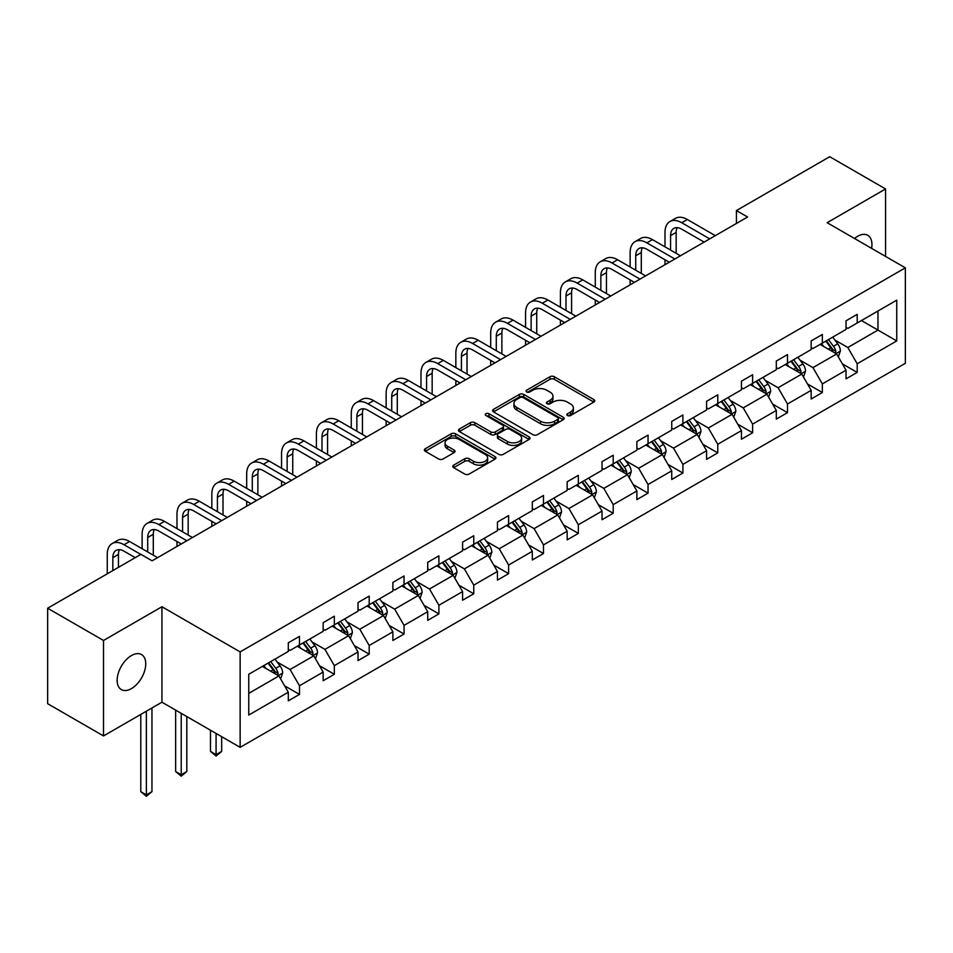 <?xml version="1.0" encoding="UTF-8"?>
<svg xmlns="http://www.w3.org/2000/svg" width="953" height="953" viewBox="0 0 953 953"><rect width="100%" height="100%" fill="white"/><g stroke="black" fill="none" stroke-linecap="round" stroke-linejoin="round"><path stroke-width="1.43" d="M567.452 415.532A2.168 1.251 0 0 0 570.525 415.532L593.826 402.071A3.097 1.787 0 0 0 594.732 400.808A3.097 1.787 0 0 0 593.826 399.545L554.348 376.745A3.097 1.787 0 0 0 549.952 376.745L526.652 390.206A2.168 1.251 0 0 0 526.02 391.087A2.168 1.251 0 0 0 526.652 391.981A2.168 1.251 0 0 0 529.725 391.981L532.739 390.23A9.923 5.73 0 0 1 546.784 390.23L550.072 392.136A9.923 5.73 0 0 1 552.978 396.186A9.923 5.73 0 0 1 550.072 400.236L547.058 401.975A2.168 1.251 0 0 0 546.414 402.869A2.168 1.251 0 0 0 547.058 403.75A2.168 1.251 0 0 0 550.119 403.75L553.133 402.011A9.923 5.73 0 0 1 567.178 402.011L570.466 403.905A9.923 5.73 0 0 1 573.372 407.967A9.923 5.73 0 0 1 570.466 412.018L567.452 413.757A2.168 1.251 0 0 0 566.809 414.638A2.168 1.251 0 0 0 567.452 415.532L567.452 413.757M131.443 688.602A20.227 11.674 120 0 0 144.653 670.781A20.227 11.674 120 0 0 141.556 654.568A20.227 11.674 120 0 0 131.443 655.569A20.227 11.674 120 0 0 118.232 673.39A20.227 11.674 120 0 0 121.329 689.603A20.227 11.674 120 0 0 131.443 688.602M871.602 248.364A20.227 11.674 120 0 0 867.754 235.296A20.227 11.674 120 0 0 857.64 236.308A20.227 11.674 120 0 0 854.531 238.5M453.676 465.135A3.097 1.787 0 0 0 452.77 466.398A3.097 1.787 0 0 0 453.676 467.673L464.754 474.058A3.097 1.787 0 0 0 469.138 474.058L495.012 459.12A3.097 1.787 0 0 0 495.929 457.857A3.097 1.787 0 0 0 495.012 456.582L455.534 433.794A3.097 1.787 0 0 0 451.15 433.794L425.276 448.732A3.097 1.787 0 0 0 424.359 450.007A3.097 1.787 0 0 0 425.276 451.269L438.654 458.989A3.097 1.787 0 0 0 443.038 458.989L454.116 452.604A3.097 1.787 0 0 0 455.022 451.329A3.097 1.787 0 0 0 454.116 450.066L447.481 446.23A8.303 4.789 0 0 1 445.051 442.847A8.303 4.789 0 0 1 450.173 438.428A8.303 4.789 0 0 1 459.215 439.464L485.196 454.462A8.303 4.789 0 0 1 487.626 457.857A8.303 4.789 0 0 1 482.516 462.276A8.303 4.789 0 0 1 473.462 461.24L469.138 458.738A3.097 1.787 0 0 0 464.754 458.738L453.676 465.135L453.676 467.673L464.754 461.323L464.754 458.738M161.939 606.739L103.508 640.476L47.65 608.228L47.65 703.695L103.508 735.942L161.939 702.206L240.144 747.355L240.144 651.9L161.939 606.739L161.939 702.206M885.575 256.428L885.575 188.956L827.144 222.692L905.35 267.841L240.144 651.9M885.575 188.956L829.718 156.709L736.419 210.565L736.419 223.467M47.65 608.228L140.937 554.36L152.111 560.817L747.593 217.01L736.419 210.565M532.965 434.687A3.097 1.787 0 0 0 537.349 434.687L563.223 419.737A3.097 1.787 0 0 0 564.14 418.474A3.097 1.787 0 0 0 563.223 417.211L523.745 394.411A3.097 1.787 0 0 0 519.361 394.411L493.487 409.361A3.097 1.787 0 0 0 492.57 410.624A3.097 1.787 0 0 0 493.487 411.887L532.965 434.687M486.78 415.996A2.168 1.251 0 0 1 488.984 416.306L529.082 439.452L503.244 454.367A3.097 1.787 0 0 1 498.86 454.367L459.382 431.578L470.448 425.229L470.448 422.655L459.382 429.041A3.097 1.787 0 0 0 458.464 430.315A3.097 1.787 0 0 0 459.382 431.578L459.382 429.041M470.448 425.229A3.097 1.787 0 0 1 474.844 425.229L474.844 422.655A3.097 1.787 0 0 0 470.448 422.655M474.844 422.655L490.855 431.9A3.097 1.787 0 0 0 495.238 431.9L502.588 427.659A3.097 1.787 0 0 0 503.494 426.384A3.097 1.787 0 0 0 502.588 425.121L485.911 415.496A2.168 1.251 0 0 1 485.28 414.615A2.168 1.251 0 0 1 486.614 413.447A2.168 1.251 0 0 1 488.984 413.721L529.118 436.903A3.097 1.787 0 0 1 530.035 438.166A3.097 1.787 0 0 1 529.118 439.428L529.118 436.903M103.508 640.476L103.508 735.942M248.757 674.271L288.306 651.447L288.306 642.798L299.48 636.354L299.48 644.99L323.162 631.315L323.162 622.678L334.336 616.222L334.336 624.87L358.018 611.195L358.018 602.546L369.192 596.101L369.192 604.738L392.874 591.074L392.874 582.426L404.048 575.969L404.048 584.618L427.73 570.942L427.73 562.306L438.904 555.849L438.904 564.498L462.586 550.822L462.586 542.174L473.76 535.729L473.76 544.366L497.442 530.69L497.442 522.053L508.616 515.597L508.616 524.245L532.31 510.57L532.31 501.921L543.484 495.477L543.484 504.113L567.166 490.45L567.166 481.801L578.34 475.344L578.34 483.993L602.022 470.317L602.022 461.681L613.196 455.224L613.196 463.873L636.878 450.197L636.878 441.549L648.052 435.104L648.052 443.741L671.734 430.065L671.734 421.429L682.908 414.972L682.908 423.62L706.59 409.945L706.59 401.296L717.764 394.852L717.764 403.488L741.458 389.825L741.458 381.176L752.62 374.732L752.62 383.368L776.314 369.693L776.314 361.056L787.488 354.599L787.488 363.248L811.17 349.572L811.17 340.924L822.344 334.479L822.344 343.116L846.026 329.44L846.026 320.804L857.2 314.347L857.2 322.996L896.749 300.159L896.749 340.924L857.2 363.76L857.2 372.409L846.026 378.853L846.026 370.217L822.344 383.88L822.344 392.529L811.17 398.985L811.17 390.337L787.488 404.012L787.488 412.649L776.314 419.106L776.314 410.457L752.62 424.133L752.62 432.781L741.458 439.226L741.458 430.589L717.764 444.265L717.764 452.901L706.59 459.358L706.59 450.709L682.908 464.385L682.908 473.033L671.734 479.478L671.734 470.842L648.052 484.505L648.052 493.154L636.878 499.598L636.878 490.962L613.196 504.637L613.196 513.274L602.022 519.73L602.022 511.082L578.34 524.758L578.34 533.406L567.166 539.851L567.166 531.214L543.484 544.89L543.484 553.526L532.31 559.983L532.31 551.334L508.616 565.01L508.616 573.658L497.442 580.103L497.442 571.455L473.76 585.13L473.76 593.779L462.586 600.223L462.586 591.587L438.904 605.262L438.904 613.899L427.73 620.355L427.73 611.707L404.048 625.382L404.048 634.031L392.874 640.476L392.874 631.839L369.192 645.515L369.192 654.151L358.018 660.608L358.018 651.959L334.336 665.635L334.336 674.283L323.162 680.728L323.162 672.079L299.48 685.755L299.48 694.403L288.306 700.848L288.306 692.212L248.757 715.048L248.757 674.271M240.144 747.355L905.35 363.307L905.35 267.841M297.241 646.289L313.775 655.831L290.093 669.506L277.156 662.037M290.093 669.506L299.48 685.755M313.775 655.831L323.162 672.079M288.306 649.374L290.093 650.411L299.48 644.99M332.097 626.157L348.631 635.711L324.949 649.374L312.012 641.917M324.949 649.374L334.336 665.635M348.631 635.711L358.018 651.959M323.162 629.254L324.949 630.29L334.336 624.87M366.953 606.037L383.487 615.578L359.805 629.254L346.868 621.785M359.805 629.254L369.192 645.515M383.487 615.578L392.874 631.839M358.018 609.134L359.805 610.158L369.192 604.738M401.809 585.904L418.343 595.458L394.661 609.134L381.724 601.665M394.661 609.134L404.048 625.382M418.343 595.458L427.73 611.707M392.874 589.002L394.661 590.038L404.048 584.618M436.665 565.784L453.211 575.326L429.517 589.002L416.592 581.533M429.517 589.002L438.904 605.262M453.211 575.326L462.586 591.587M427.73 568.881L429.517 569.906L438.904 564.498M471.532 545.664L488.067 555.206L464.373 568.881L451.448 561.412M464.373 568.881L473.76 585.13M488.067 555.206L497.442 571.455M462.586 548.749L464.373 549.786L473.76 544.366M506.388 525.532L522.923 535.086L499.241 548.749L486.304 541.292M499.241 548.749L508.616 565.01M522.923 535.086L532.31 551.334M497.442 528.629L499.241 529.665L508.616 524.245M541.244 505.412L557.779 514.954L534.097 528.629L521.16 521.16M534.097 528.629L543.484 544.89M557.779 514.954L567.166 531.214M532.31 508.509L534.097 509.533L543.484 504.113M576.1 485.28L592.635 494.833L568.953 508.509L556.016 501.04M568.953 508.509L578.34 524.758M592.635 494.833L602.022 511.082M567.166 488.377L568.953 489.413L578.34 483.993M610.956 465.159L627.491 474.701L603.809 488.377L590.872 480.908M603.809 488.377L613.196 504.637M627.491 474.701L636.878 490.962M602.022 468.257L603.809 469.293L613.196 463.873M645.812 445.039L662.347 454.581L638.665 468.257L625.728 460.787M638.665 468.257L648.052 484.505M662.347 454.581L671.734 470.842M636.878 448.124L638.665 449.161L648.052 443.741M680.668 424.907L697.215 434.461L673.521 448.136L660.596 440.667M673.521 448.136L682.908 464.385M697.215 434.461L706.59 450.709M671.734 428.004L673.521 429.041L682.908 423.62M715.536 404.787L732.071 414.329L708.377 428.004L695.452 420.535M708.377 428.004L717.764 444.265M732.071 414.329L741.458 430.589M706.59 407.884L708.377 408.908L717.764 403.488M750.392 384.655L766.927 394.208L743.245 407.884L730.308 400.415M743.245 407.884L752.62 424.133M766.927 394.208L776.314 410.457M741.458 387.752L743.245 388.788L752.62 383.368M785.248 364.534L801.783 374.076L778.101 387.752L765.164 380.295M778.101 387.752L787.488 404.012M801.783 374.076L811.17 390.337M776.314 367.632L778.101 368.668L787.488 363.248M820.104 344.414L836.639 353.956L812.957 367.632L800.02 360.163M812.957 367.632L822.344 383.88M836.639 353.956L846.026 370.217M811.17 347.511L812.957 348.536L822.344 343.116M861.441 320.542L877.975 330.095L847.813 347.511L834.876 340.042M847.813 347.511L857.2 363.76M896.749 340.924L877.975 330.095L877.975 311L896.749 300.159M846.026 327.379L847.813 328.416L857.2 322.996M248.757 693.367L278.919 675.951L262.385 666.409M278.919 675.951L288.306 692.212M842.333 363.832L857.2 372.409M807.477 383.952L822.344 392.529M772.621 404.072L787.488 412.649M737.765 424.204L752.62 432.781M702.909 444.324L717.764 452.901M668.053 464.445L682.908 473.033M633.197 484.577L648.052 493.154M598.329 504.697L613.196 513.274M563.473 524.829L578.34 533.406M528.617 544.949L543.484 553.526M493.761 565.069L508.616 573.658M458.905 585.202L473.76 593.779M424.049 605.322L438.904 613.899M389.193 625.454L404.048 634.031M354.325 645.574L369.192 654.151M319.469 665.694L334.336 674.283M284.613 685.826L299.48 694.403M568.322 415.83L570.466 414.591A9.923 5.73 0 0 0 573.372 410.54L573.372 407.967M552.978 396.186L552.978 398.771A9.923 5.73 0 0 1 550.072 402.821L547.915 404.06M593.779 402.095L554.348 379.33A3.097 1.787 0 0 0 549.952 379.33L527.521 392.279M563.187 419.761L523.745 396.996A3.097 1.787 0 0 0 519.361 396.996L493.523 411.91M557.743 419.356A2.168 1.251 0 0 0 558.375 418.474A2.168 1.251 0 0 0 557.743 417.581L523.09 397.58A2.168 1.251 0 0 0 520.016 397.58L516.836 399.414A9.923 5.73 0 0 0 513.929 403.464A9.923 5.73 0 0 0 516.836 407.515L540.53 421.19A9.923 5.73 0 0 0 554.563 421.19L557.743 419.356L557.743 421.941A2.168 1.251 0 0 0 558.375 421.047L558.375 418.474M513.929 403.464L513.929 406.049A9.923 5.73 0 0 0 516.836 410.1L516.836 407.515M557.743 421.941L554.563 423.775A9.923 5.73 0 0 1 540.53 423.775L516.836 410.1M474.844 425.229L490.855 434.473A3.097 1.787 0 0 0 495.238 434.473L502.588 430.232A3.097 1.787 0 0 0 503.494 428.969L503.494 426.384M507.461 441.489A8.303 4.789 0 0 0 516.502 442.526A8.303 4.789 0 0 0 521.625 438.106A8.303 4.789 0 0 0 519.194 434.711L510.046 429.422A3.097 1.787 0 0 0 505.65 429.422L498.312 433.663A3.097 1.787 0 0 0 497.395 434.937A3.097 1.787 0 0 0 498.312 436.2L507.461 441.489L507.461 444.062A8.303 4.789 0 0 0 516.502 445.111A8.303 4.789 0 0 0 521.625 440.679L521.625 438.106M497.395 434.937L497.395 437.51A3.097 1.787 0 0 0 498.312 438.785L498.312 436.2M507.461 444.062L498.312 438.785M487.626 457.857L487.626 460.43A8.303 4.789 0 0 1 482.516 464.861A8.303 4.789 0 0 1 473.462 463.825L469.138 461.323A3.097 1.787 0 0 0 464.754 461.323M445.051 442.847L445.051 445.432A8.303 4.789 0 0 0 447.481 448.815L447.481 446.23M454.069 452.627L447.481 448.815M494.976 459.143L455.534 436.379A3.097 1.787 0 0 0 451.15 436.379L425.312 451.293M838.342 356.899L840.391 350.966A8.374 4.836 -120 0 0 837.723 343.83L832.708 337.136M823.702 346.487L821.534 343.58M835.4 353.241L835.876 351.323A8.374 4.836 -120 0 0 833.47 346.284L828.455 339.59M826.358 340.793L831.886 348.167A4.265 2.466 60 0 1 832.66 349.465L835.876 351.323M825.774 341.138L830.79 347.833A8.374 4.836 60 0 1 832.886 351.788M664.991 246.851L664.991 232.401A23.706 13.687 60 0 1 669.899 221.561L675.486 218.332A23.706 13.687 60 0 1 687.327 219.512L715.31 235.653M669.899 221.561A23.706 13.687 60 0 1 681.752 222.728L709.723 238.881M704.136 242.11L681.752 229.185A15.796 9.125 -120 0 0 673.842 228.398A15.796 9.125 -120 0 0 670.578 235.629L670.578 250.079M677.154 227.672A15.796 9.125 -120 0 0 676.165 232.401L676.165 253.307M664.991 264.708L664.991 259.752M803.486 377.019L805.535 371.086A8.374 4.836 -120 0 0 802.867 363.963L797.852 357.256M788.846 366.619L786.678 363.712M800.544 373.362L801.02 371.444A8.374 4.836 -120 0 0 798.614 366.405L793.599 359.71M791.502 360.925L797.03 368.299A4.265 2.466 60 0 1 797.804 369.585L801.02 371.444M790.919 361.258L795.934 367.953A8.374 4.836 60 0 1 798.018 371.908M768.618 397.151L770.679 391.218A8.374 4.836 -120 0 0 768.011 384.083L762.984 377.388M753.99 386.739L751.822 383.833M765.688 393.494L766.152 391.576A8.374 4.836 -120 0 0 763.758 386.537L758.743 379.842M756.646 381.045L762.162 388.419A4.265 2.466 60 0 1 762.936 389.717L766.152 391.576M756.063 381.379L761.078 388.085A8.374 4.836 60 0 1 763.162 392.04M630.136 266.983L630.136 252.533A23.706 13.687 60 0 1 635.043 241.681L640.63 238.453A23.706 13.687 60 0 1 652.471 239.632L680.454 255.785M635.043 241.681A23.706 13.687 60 0 1 646.884 242.86L674.867 259.002M669.28 262.23L646.884 249.305A15.796 9.125 -120 0 0 638.986 248.519A15.796 9.125 -120 0 0 635.722 255.761L635.722 270.211M642.298 247.792A15.796 9.125 -120 0 0 641.298 252.533L641.298 273.428M630.136 284.84L630.136 279.884M595.268 287.103L595.268 272.653A23.706 13.687 60 0 1 600.187 261.813L605.763 258.585A23.706 13.687 60 0 1 617.615 259.752L645.598 275.905M600.187 261.813A23.706 13.687 60 0 1 612.029 262.98L640.011 279.134M634.424 282.362L612.029 269.437A15.796 9.125 -120 0 0 604.131 268.651A15.796 9.125 -120 0 0 600.855 275.882L600.855 290.331M607.43 267.924A15.796 9.125 -120 0 0 606.442 272.653L606.442 293.56M595.268 304.96L595.268 300.004M733.762 417.271L735.823 411.339A8.374 4.836 -120 0 0 733.143 404.203L728.128 397.508M719.134 406.86L716.954 403.965M730.832 413.614L731.296 411.696A8.374 4.836 -120 0 0 728.902 406.657L723.887 399.962M721.79 401.177L727.306 408.539A4.265 2.466 60 0 1 728.08 409.838L731.296 411.696M721.207 401.511L726.222 408.206A8.374 4.836 60 0 1 728.306 412.161M560.412 307.235L560.412 292.785A23.706 13.687 60 0 1 565.32 281.933L570.907 278.705A23.706 13.687 60 0 1 582.76 279.884L610.73 296.038M565.32 281.933A23.706 13.687 60 0 1 577.173 283.101L605.155 299.254M599.568 302.482L577.173 289.557A15.796 9.125 -120 0 0 569.275 288.771A15.796 9.125 -120 0 0 565.999 296.002L565.999 310.452M572.574 288.044A15.796 9.125 -120 0 0 571.586 292.785L571.586 313.68M560.412 325.08L560.412 320.137M698.906 437.403L700.967 431.459A8.374 4.836 -120 0 0 698.287 424.335L693.272 417.64M684.278 426.992L682.098 424.085M695.976 433.746L696.44 431.816A8.374 4.836 -120 0 0 694.046 426.777L689.031 420.082M686.934 421.297L692.45 428.671A4.265 2.466 60 0 1 693.224 429.958L696.44 431.816M686.351 421.631L691.366 428.326A8.374 4.836 60 0 1 693.45 432.281M525.556 327.356L525.556 312.906A23.706 13.687 60 0 1 530.464 302.053L536.051 298.837A23.706 13.687 60 0 1 547.904 300.004L575.874 316.158M530.464 302.053A23.706 13.687 60 0 1 542.317 303.233L570.287 319.386M564.7 322.602L542.317 309.677A15.796 9.125 -120 0 0 534.419 308.903A15.796 9.125 -120 0 0 531.143 316.134L531.143 330.584M537.718 308.164A15.796 9.125 -120 0 0 536.73 312.906L536.73 333.8M525.556 345.212L525.556 340.257M664.05 457.523L666.099 451.591A8.374 4.836 -120 0 0 663.431 444.455L658.416 437.761M649.422 447.112L647.242 444.205M661.12 453.866L661.585 451.948A8.374 4.836 -120 0 0 659.19 446.909L654.175 440.215M652.078 441.418L657.594 448.792A4.265 2.466 60 0 1 658.368 450.09L661.585 451.948M651.495 441.763L656.51 448.458A8.374 4.836 60 0 1 658.594 452.413M490.7 347.476L490.7 333.026A23.706 13.687 60 0 1 495.608 322.185L501.195 318.957A23.706 13.687 60 0 1 513.048 320.125L541.018 336.278M495.608 322.185A23.706 13.687 60 0 1 507.461 323.353L535.431 339.506M529.844 342.735L507.461 329.809A15.796 9.125 -120 0 0 499.563 329.023A15.796 9.125 -120 0 0 496.287 336.254L496.287 350.704M502.862 328.297A15.796 9.125 -120 0 0 501.874 333.026L501.874 353.932M490.7 365.333L490.7 360.377M629.194 477.644L631.243 471.711A8.374 4.836 -120 0 0 628.575 464.587L623.56 457.881M614.566 467.244L612.386 464.337M626.252 473.986L626.729 472.069A8.374 4.836 -120 0 0 624.334 467.03L619.307 460.335M617.21 461.55L622.738 468.912A4.265 2.466 60 0 1 623.512 470.21L626.729 472.069M616.627 461.883L621.654 468.578A8.374 4.836 60 0 1 623.738 472.533M455.844 367.608L455.844 353.158A23.706 13.687 60 0 1 460.752 342.306L466.339 339.077A23.706 13.687 60 0 1 478.192 340.257L506.162 356.41M460.752 342.306A23.706 13.687 60 0 1 472.605 343.485L500.575 359.626M494.988 362.855L472.605 349.93A15.796 9.125 -120 0 0 464.707 349.143A15.796 9.125 -120 0 0 461.431 356.386L461.431 370.824M468.006 348.417A15.796 9.125 -120 0 0 467.018 353.158L467.018 374.052M455.844 385.465L455.844 380.509M594.338 497.776L596.387 491.831A8.374 4.836 -120 0 0 593.719 484.708L588.704 478.013M579.698 487.364L577.53 484.458M591.396 494.119L591.873 492.189A8.374 4.836 -120 0 0 589.466 487.162L584.451 480.467M582.354 481.67L587.882 489.044A4.265 2.466 60 0 1 588.656 490.342L591.873 492.189M581.771 482.004L586.786 488.71A8.374 4.836 60 0 1 588.883 492.665M420.988 387.728L420.988 373.278A23.706 13.687 60 0 1 425.896 362.426L431.483 359.21A23.706 13.687 60 0 1 443.324 360.377L471.306 376.53M425.896 362.426A23.706 13.687 60 0 1 437.749 363.605L465.719 379.759M460.132 382.987L437.749 370.05A15.796 9.125 -120 0 0 429.839 369.276A15.796 9.125 -120 0 0 426.575 376.506L426.575 390.956M433.15 368.549A15.796 9.125 -120 0 0 432.162 373.278L432.162 394.185M420.988 405.585L420.988 400.629M559.482 517.896L561.531 511.964A8.374 4.836 -120 0 0 558.863 504.828L553.848 498.133M544.842 507.484L542.674 504.59M556.54 514.239L557.017 512.321A8.374 4.836 -120 0 0 554.61 507.282L549.595 500.587M547.499 501.802L553.026 509.164A4.265 2.466 60 0 1 553.8 510.463L557.017 512.321M546.915 502.136L551.93 508.831A8.374 4.836 60 0 1 554.015 512.785M386.132 407.86L386.132 393.41A23.706 13.687 60 0 1 391.04 382.558L396.627 379.33A23.706 13.687 60 0 1 408.468 380.509L436.45 396.662M391.04 382.558A23.706 13.687 60 0 1 402.881 383.725L430.863 399.879M425.276 403.107L402.881 390.182A15.796 9.125 -120 0 0 394.983 389.396A15.796 9.125 -120 0 0 391.719 396.627L391.719 411.077M398.294 388.669A15.796 9.125 -120 0 0 397.294 393.41L397.294 414.305M386.132 425.705L386.132 420.749M524.615 538.016L526.675 532.084A8.374 4.836 -120 0 0 524.007 524.96L518.98 518.265M509.986 527.617L507.818 524.71M521.684 534.371L522.149 532.441A8.374 4.836 -120 0 0 519.754 527.402L514.739 520.707M512.643 521.922L518.158 529.296A4.265 2.466 60 0 1 518.932 530.583L522.149 532.441M512.059 522.256L517.074 528.951A8.374 4.836 60 0 1 519.159 532.906M351.264 427.98L351.264 413.531A23.706 13.687 60 0 1 356.184 402.678L361.759 399.462A23.706 13.687 60 0 1 373.612 400.629L401.594 416.783M356.184 402.678A23.706 13.687 60 0 1 368.025 403.858L396.007 420.011M390.42 423.227L368.025 410.302A15.796 9.125 -120 0 0 360.127 409.528A15.796 9.125 -120 0 0 356.851 416.759L356.851 431.209M363.427 408.789A15.796 9.125 -120 0 0 362.438 413.531L362.438 434.425M351.264 445.837L351.264 440.882M489.759 558.148L491.819 552.216A8.374 4.836 -120 0 0 489.139 545.08L484.124 538.385M475.13 547.737L472.95 544.83M486.828 554.491L487.293 552.573A8.374 4.836 -120 0 0 484.898 547.534L479.883 540.839M477.787 542.043L483.302 549.416A4.265 2.466 60 0 1 484.076 550.715L487.293 552.573M477.203 542.388L482.218 549.083A8.374 4.836 60 0 1 484.303 553.038M316.408 448.101L316.408 433.651A23.706 13.687 60 0 1 321.316 422.81L326.903 419.582A23.706 13.687 60 0 1 338.756 420.749L366.726 436.903M321.316 422.81A23.706 13.687 60 0 1 333.169 423.978L361.151 440.131M355.564 443.359L333.169 430.434A15.796 9.125 -120 0 0 325.271 429.648A15.796 9.125 -120 0 0 321.995 436.879L321.995 451.329M328.571 428.921A15.796 9.125 -120 0 0 327.582 433.651L327.582 454.557M316.408 465.957L316.408 461.002M454.903 578.268L456.964 572.336A8.374 4.836 -120 0 0 454.283 565.2L449.268 558.506M440.274 567.869L438.094 564.962M451.972 574.611L452.437 572.693A8.374 4.836 -120 0 0 450.042 567.654L445.027 560.96M442.931 562.175L448.446 569.537A4.265 2.466 60 0 1 449.22 570.835L452.437 572.693M442.347 562.508L447.362 569.203A8.374 4.836 60 0 1 449.447 573.158M281.552 468.233L281.552 453.783A23.706 13.687 60 0 1 286.46 442.931L292.047 439.702A23.706 13.687 60 0 1 303.9 440.882L331.87 457.035M286.46 442.931A23.706 13.687 60 0 1 298.313 444.11L326.283 460.251M320.696 463.48L298.313 450.555A15.796 9.125 -120 0 0 290.415 449.768A15.796 9.125 -120 0 0 287.139 457.011L287.139 471.449M293.715 449.042A15.796 9.125 -120 0 0 292.726 453.783L292.726 474.677M281.552 486.078L281.552 481.134M420.047 598.401L422.096 592.456A8.374 4.836 -120 0 0 419.427 585.333L414.412 578.638M405.418 587.989L403.238 585.082M417.116 594.743L417.581 592.814A8.374 4.836 -120 0 0 415.186 587.787L410.171 581.08M408.075 582.295L413.59 589.669A4.265 2.466 60 0 1 414.364 590.967L417.581 592.814M407.491 582.628L412.506 589.335A8.374 4.836 60 0 1 414.591 593.29M246.696 488.353L246.696 473.903A23.706 13.687 60 0 1 251.604 463.051L257.191 459.834A23.706 13.687 60 0 1 269.044 461.002L297.014 477.155M251.604 463.051A23.706 13.687 60 0 1 263.457 464.23L291.427 480.383M285.84 483.612L263.457 470.675A15.796 9.125 -120 0 0 255.559 469.9A15.796 9.125 -120 0 0 252.283 477.131L252.283 491.581M258.859 469.174A15.796 9.125 -120 0 0 257.87 473.903L257.87 494.81M246.696 506.21L246.696 501.254M385.191 618.521L387.24 612.588A8.374 4.836 -120 0 0 384.571 605.453L379.556 598.758M370.562 608.109L368.382 605.215M382.248 614.864L382.725 612.946A8.374 4.836 -120 0 0 380.33 607.907L375.303 601.212M373.207 602.427L378.734 609.789A4.265 2.466 60 0 1 379.508 611.087L382.725 612.946M372.623 602.761L377.65 609.455A8.374 4.836 60 0 1 379.735 613.41M211.84 508.473L211.84 494.035A23.706 13.687 60 0 1 216.748 483.183L222.335 479.955A23.706 13.687 60 0 1 234.188 481.134L262.158 497.275M216.748 483.183A23.706 13.687 60 0 1 228.601 484.35L256.571 500.504M250.984 503.732L228.601 490.807A15.796 9.125 -120 0 0 220.703 490.021A15.796 9.125 -120 0 0 217.427 497.252L217.427 511.701M224.003 489.294A15.796 9.125 -120 0 0 223.014 494.035L223.014 514.93M211.84 526.33L211.84 521.374M350.335 638.641L352.384 632.709A8.374 4.836 -120 0 0 349.715 625.585L344.7 618.878M335.694 628.241L333.526 625.335M347.392 634.996L347.869 633.066A8.374 4.836 -120 0 0 345.462 628.027L340.447 621.332M338.351 622.547L343.878 629.921A4.265 2.466 60 0 1 344.652 631.208L347.869 633.066M337.767 622.881L342.782 629.576A8.374 4.836 60 0 1 344.879 633.531M216.081 733.465L216.081 754.621L221.668 751.405L221.668 736.693M221.668 751.405L216.081 756.039L210.494 751.405L210.494 730.236M210.494 751.405L216.081 754.621L216.081 756.039M176.984 528.605L176.984 514.155A23.706 13.687 60 0 1 181.892 503.303L187.479 500.087A23.706 13.687 60 0 1 199.32 501.254L227.302 517.408M181.892 503.303A23.706 13.687 60 0 1 193.745 504.482L221.715 520.636M216.128 523.852L193.745 510.927A15.796 9.125 -120 0 0 185.835 510.153A15.796 9.125 -120 0 0 182.571 517.384L182.571 531.834M189.147 509.414A15.796 9.125 -120 0 0 188.158 514.155L188.158 535.05M176.984 546.462L176.984 541.507M315.479 658.773L317.528 652.841A8.374 4.836 -120 0 0 314.859 645.705L309.844 639.01M300.838 648.362L298.67 645.455M312.536 655.116L313.013 653.198A8.374 4.836 -120 0 0 310.607 648.159L305.591 641.464M303.495 642.667L309.022 650.041A4.265 2.466 60 0 1 309.796 651.34L313.013 653.198M302.911 643.013L307.926 649.708A8.374 4.836 60 0 1 310.011 653.663M181.225 713.344L181.225 774.753L186.812 771.525L186.812 716.561M186.812 771.525L181.225 776.171L175.638 771.525L175.638 710.116M175.638 771.525L181.225 774.753L181.225 776.171M142.128 548.725L142.128 534.276A23.706 13.687 60 0 1 147.036 523.435L152.623 520.207A23.706 13.687 60 0 1 164.464 521.374L192.446 537.528M147.036 523.435A23.706 13.687 60 0 1 158.877 524.603L186.859 540.756M181.273 543.984L158.877 531.059A15.796 9.125 -120 0 0 150.979 530.273A15.796 9.125 -120 0 0 147.715 537.504L147.715 551.954M154.291 529.546A15.796 9.125 -120 0 0 153.29 534.276L153.29 555.182M280.611 678.893L282.672 672.961A8.374 4.836 -120 0 0 280.003 665.825L274.976 659.131M265.982 668.494L263.814 665.587M277.68 675.236L278.145 673.318A8.374 4.836 -120 0 0 275.751 668.279L270.735 661.585M268.639 662.8L274.154 670.162A4.265 2.466 60 0 1 274.929 671.46L278.145 673.318M268.055 663.133L273.07 669.828A8.374 4.836 60 0 1 275.155 673.783M146.369 711.2L146.369 794.873L151.956 791.645L151.956 707.972M151.956 791.645L146.369 796.291L140.782 791.645L140.782 714.428M140.782 791.645L146.369 794.873L146.369 796.291M107.26 573.801L107.26 554.408A23.706 13.687 60 0 1 112.18 543.555L117.755 540.327A23.706 13.687 60 0 1 129.608 541.507L157.59 557.66M112.18 543.555A23.706 13.687 60 0 1 124.021 544.735L140.83 554.432M135.243 557.66L124.021 551.179A15.796 9.125 -120 0 0 116.123 550.393A15.796 9.125 -120 0 0 112.847 557.636L112.847 570.585M119.423 549.667A15.796 9.125 -120 0 0 118.434 554.408L118.434 567.357M570.466 414.591L570.466 412.018M547.058 403.75L547.058 401.975M550.072 402.821L550.072 400.236M526.652 391.981L526.652 390.206M549.952 379.33L549.952 376.745M554.348 379.33L554.348 376.745M593.826 402.071L593.826 399.545M493.487 411.887L493.487 409.361M519.361 396.996L519.361 394.411M523.745 396.996L523.745 394.411M563.223 419.737L563.223 417.211M540.53 423.775L540.53 421.19M554.563 423.775L554.563 421.19M490.855 434.473L490.855 431.9M495.238 434.473L495.238 431.9M502.588 430.232L502.588 427.659M488.984 416.306L488.984 413.721M469.138 461.323L469.138 458.738M473.462 463.825L473.462 461.24M454.116 452.604L454.116 450.066M425.276 451.269L425.276 448.732M451.15 436.379L451.15 433.794M455.534 436.379L455.534 433.794M495.012 459.12L495.012 456.582M836.031 353.611L840.343 351.121M833.47 346.284L837.723 343.83M828.407 349.203L830.79 347.833M687.327 219.512L681.752 222.728M676.165 232.401L670.578 235.629M801.175 373.731L805.476 371.253M798.614 366.405L802.867 363.963M793.551 369.335L795.934 367.953M766.319 393.863L770.62 391.373M763.758 386.537L768.011 384.083M758.695 389.455L761.078 388.085M652.471 239.632L646.884 242.86M641.298 252.533L635.722 255.761M617.615 259.752L612.029 262.98M606.442 272.653L600.855 275.882M731.463 413.983L735.764 411.505M728.902 406.657L733.143 404.203M723.839 409.576L726.222 408.206M582.76 279.884L577.173 283.101M571.586 292.785L565.999 296.002M696.607 434.103L700.908 431.626M694.046 426.777L698.287 424.335M688.983 429.708L691.366 428.326M547.904 300.004L542.317 303.233M536.73 312.906L531.143 316.134M661.751 454.236L666.052 451.746M659.19 446.909L663.431 444.455M654.127 449.828L656.51 448.458M513.048 320.125L507.461 323.353M501.874 333.026L496.287 336.254M626.895 474.356L631.196 471.878M624.334 467.03L628.575 464.587M619.271 469.96L621.654 468.578M478.192 340.257L472.605 343.485M467.018 353.158L461.431 356.386M592.027 494.488L596.34 491.998M589.466 487.162L593.719 484.708M584.403 490.08L586.786 488.71M443.324 360.377L437.749 363.605M432.162 373.278L426.575 376.506M557.171 514.608L561.472 512.118M554.61 507.282L558.863 504.828M549.547 510.2L551.93 508.831M408.468 380.509L402.881 383.725M397.294 393.41L391.719 396.627M522.315 534.728L526.616 532.25M519.754 527.402L524.007 524.96M514.691 530.333L517.074 528.951M373.612 400.629L368.025 403.858M362.438 413.531L356.851 416.759M487.459 554.86L491.76 552.371M484.898 547.534L489.139 545.08M479.835 550.453L482.218 549.083M338.756 420.749L333.169 423.978M327.582 433.651L321.995 436.879M452.604 574.981L456.904 572.503M450.042 567.654L454.283 565.2M444.98 570.585L447.362 569.203M303.9 440.882L298.313 444.11M292.726 453.783L287.139 457.011M417.748 595.113L422.048 592.623M415.186 587.787L419.427 585.333M410.124 590.705L412.506 589.335M269.044 461.002L263.457 464.23M257.87 473.903L252.283 477.131M382.892 615.233L387.192 612.743M380.33 607.907L384.571 605.453M375.268 610.825L377.65 609.455M234.188 481.134L228.601 484.35M223.014 494.035L217.427 497.252M348.024 635.353L352.336 632.875M345.462 628.027L349.715 625.585M340.4 630.957L342.782 629.576M199.32 501.254L193.745 504.482M188.158 514.155L182.571 517.384M313.168 655.485L317.468 652.996M310.607 648.159L314.859 645.705M305.544 651.078L307.926 649.708M164.464 521.374L158.877 524.603M153.29 534.276L147.715 537.504M278.312 675.606L282.612 673.128M275.751 668.279L280.003 665.825M270.688 671.21L273.07 669.828M129.608 541.507L124.021 544.735M118.434 554.408L112.847 557.636"/></g></svg>
